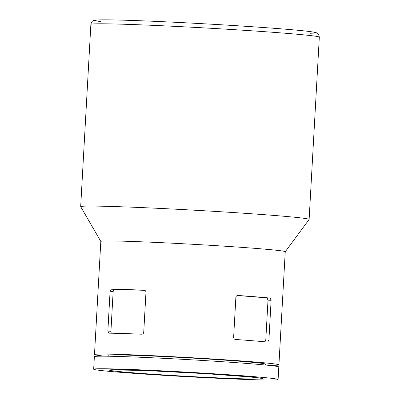 <?xml version="1.0" encoding="UTF-8"?>
<svg xmlns="http://www.w3.org/2000/svg" width="400" height="400" viewBox="0 0 400 400"><rect width="100%" height="100%" fill="white"/><g stroke="black" fill="none" stroke-linecap="round" stroke-linejoin="round"><path stroke-width="0.6" d="M107.865 331.06L108.845 333.17A92.36 2.265 3.2 0 1 141.73 334.21C142.865 334.15 143.535 333.48 143.74 332.195L145.965 292.39C145.905 291.095 145.315 290.37 144.19 290.215A92.36 2.265 -176.8 0 0 111.305 289.17L110.09 291.25L107.865 331.06L110.925 331.305L111.165 332.815M268.355 365.32A92.36 2.265 -176.8 0 0 278.92 364.86A92.36 2.265 -176.8 0 0 186.83 357.445A92.36 2.265 -176.8 0 0 94.49 354.55A92.36 2.265 -176.8 0 0 104.94 356.185M278.92 364.86L285.245 251.72A92.36 2.265 -176.8 0 0 193.155 244.305A92.36 2.265 -176.8 0 0 100.815 241.41L94.49 354.55M237.73 295.46L237.855 295.465C236.73 295.495 236.07 296.15 235.865 297.43L233.64 337.24C233.695 338.535 234.285 339.275 235.395 339.465A92.36 2.265 3.2 0 1 267.715 342.08L268.9 340.09L271.125 300.28L270.175 298.08A92.36 2.265 -176.8 0 0 237.855 295.465L237.795 295.465M250.525 379.6A92.36 2.265 -176.8 0 0 278.1 379.525A92.36 2.265 -176.8 0 0 186.01 372.11A92.36 2.265 -176.8 0 0 93.67 369.215A92.36 2.265 -176.8 0 0 150.17 374.465A92.36 2.265 -176.8 0 0 250.525 379.6M278.1 379.525L278.805 366.955A92.36 2.265 -176.8 0 0 186.715 359.54A92.36 2.265 -176.8 0 0 94.37 356.645L93.67 369.215M265.245 365.01L265.3 364.1A78.715 1.93 -176.8 0 0 186.81 357.78A78.715 1.93 -176.8 0 0 108.11 355.31L108.06 356.225M285.245 251.74L309.11 219.47A114.4 2.805 -176.8 0 0 309.125 219.425A114.4 2.805 -176.8 0 0 195.06 210.24A114.4 2.805 -176.8 0 0 80.68 206.655A114.4 2.805 -176.8 0 0 80.695 206.7L100.815 241.425M144.805 290.36A88.16 2.16 -176.8 0 0 114.345 289.415L113.15 291.495L110.925 331.305M271.125 300.28L268.01 300.185L267.085 297.985A88.16 2.16 -176.8 0 0 237.23 295.545M264.625 341.98L265.785 339.99L268.01 300.185M310.075 33.25A110.205 2.7 -176.8 0 0 205.48 23.87A110.205 2.7 -176.8 0 0 100.49 21.53M239.505 378.71A76.615 1.875 -176.8 0 0 206.325 373.7A76.615 1.875 -176.8 0 0 111.825 370.705A76.615 1.875 -176.8 0 0 239.505 378.71M309.125 219.425L319.32 37.145A114.4 2.805 -176.8 0 0 205.25 27.96A114.4 2.805 -176.8 0 0 90.875 24.37L80.68 206.655M111.305 289.17L114.345 289.415M110.09 291.25L113.15 291.495M270.175 298.08L267.085 297.985M268.9 340.09L265.785 339.99M261.02 378.265L249.895 376.925L206.445 373.71L145.07 370.5L110.78 369.865M319.32 37.145C318.785 34.515 318.08 33.2 317.215 33.2C316.51 32.835 316.815 32.405 307.47 31.26C289.71 29.145 239.775 25.64 191.715 23.12C160.475 21.485 135.33 20.445 116.285 20C105.845 19.76 99.05 19.79 95.9 20.095L93.975 20.465C92.56 20.56 91.53 21.865 90.875 24.37"/></g></svg>

